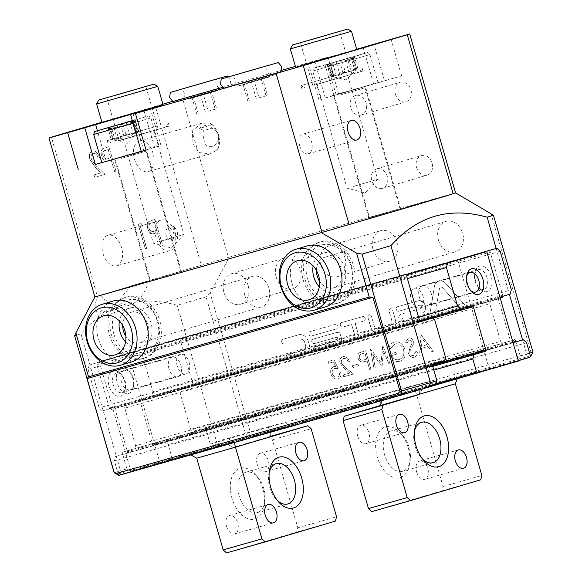 <?xml version="1.0" encoding="UTF-8"?>
<svg xmlns="http://www.w3.org/2000/svg" width="582" height="582" viewBox="0 0 582 582"><rect width="100%" height="100%" fill="white"/><g stroke="black" fill="none" stroke-linecap="round" stroke-linejoin="round"><path stroke-width="0.44" stroke-dasharray="2.91 2.18" d="M212.445 90.101L183.512 98.533L212.445 90.101M222.586 87.365L172.978 101.574M263.348 76.708L234.415 85.139L263.348 76.708M223.881 88.18L280.88 71.731M97.798 295.947L97.303 296.1A187.717 1.004 163.9 0 1 97.798 295.947C93.215 307.842 94.393 313.582 101.341 313.167C109.627 309.682 119.375 300.639 130.601 286.038L148.497 280.953A57.269 35.022 -105.9 0 1 129.102 305.281A57.269 35.022 -105.9 0 1 128.877 305.346A57.269 35.022 -105.9 0 1 99.82 295.372L148.497 280.953M320.449 83.371L351.95 74.19L320.449 83.371M341.714 77.071L317.103 84.252L341.714 77.071M353.063 186.531L377.674 179.358L353.063 186.531M295.641 67.265L356.781 49.616M290.353 48.917L351.484 31.275M126.723 138.421L158.231 129.24L126.723 138.421M147.988 132.129L123.377 139.302L147.988 132.129M159.337 241.581L183.948 234.408L159.337 241.581M101.915 122.315L163.055 104.665M96.627 103.974L157.758 86.325M361.204 115.047A10.178 8.053 73.5 0 1 350.633 107.466A10.178 8.053 73.5 0 1 355.493 95.499A10.178 8.053 73.5 0 1 355.558 95.477A10.178 8.053 73.5 0 1 366.129 103.058A10.178 8.053 73.5 0 1 361.277 115.025A10.178 8.053 73.5 0 1 361.204 115.047M395.411 94.204A10.178 8.053 -106.5 0 0 406.047 101.763A10.178 8.053 -106.5 0 0 410.907 89.803A10.178 8.053 -106.5 0 0 400.263 82.244A10.178 8.053 -106.5 0 0 395.411 94.204M382.381 188.408A10.178 8.053 73.5 0 1 371.811 180.827A10.178 8.053 73.5 0 1 376.67 168.867A10.178 8.053 73.5 0 1 376.736 168.845A10.178 8.053 73.5 0 1 387.306 176.426A10.178 8.053 73.5 0 1 382.447 188.386A10.178 8.053 73.5 0 1 382.381 188.408M416.581 167.572A10.178 8.053 -106.5 0 0 427.224 175.131A10.178 8.053 -106.5 0 0 432.084 163.164A10.178 8.053 -106.5 0 0 421.441 155.605A10.178 8.053 -106.5 0 0 416.581 167.572M299.657 145.704A10.178 6.227 74.1 0 0 308.409 153.728A10.178 6.227 74.1 0 0 308.453 153.721A10.178 6.227 74.1 0 0 311.596 142.168A10.178 6.227 74.1 0 0 302.844 134.144A10.178 6.227 74.1 0 0 302.807 134.158A10.178 6.227 74.1 0 0 299.657 145.704M141.266 151.451L157.831 146.358L101.777 162.538M102.919 253.294A15.91 9.727 74.1 0 0 116.596 265.836A15.91 9.727 74.1 0 0 121.58 247.772A15.91 9.727 74.1 0 0 107.903 235.23A15.91 9.727 74.1 0 0 102.919 253.294M174.855 232.633A15.91 9.727 -105.9 0 1 169.871 250.697A15.91 9.727 -105.9 0 1 156.194 238.154A15.91 9.727 -105.9 0 1 161.178 220.091A15.91 9.727 -105.9 0 1 174.855 232.633M217.573 149.632A15.91 9.727 74.1 0 0 218.476 134.915A15.91 9.727 74.1 0 0 209.891 123.006C217.901 130.273 220.462 139.149 217.573 149.632L210.037 153.961L199.08 152.542L192.009 142.655L192.758 130.426L201.416 123.333L209.891 123.006M134.435 159.017A15.91 9.727 74.1 0 0 148.112 171.559A15.91 9.727 74.1 0 0 153.095 153.495A15.91 9.727 74.1 0 0 139.418 140.953A15.91 9.727 74.1 0 0 134.435 159.017M203.947 139.047C204.5 151.895 220.789 147.261 218.476 134.915C217.312 131.423 214.984 129.226 211.484 128.316L203.627 130.55C202.682 132.711 202.791 135.541 203.947 139.047M332.002 96.11L378.082 82.68L332.002 96.11M101.799 162.611L141.244 151.378M173.618 233.047A6.366 3.892 -105.9 0 1 171.632 240.271A6.366 3.892 -105.9 0 1 166.161 235.259A6.366 3.892 -105.9 0 1 168.147 228.035A6.366 3.892 -105.9 0 1 173.618 233.047M311.385 336.01L311.305 336.032A2.321 1.841 73.5 0 1 308.897 334.315A2.321 1.841 73.5 0 1 310.002 331.58A2.321 1.841 73.5 0 1 310.017 331.573L335.472 324.341A2.321 1.841 73.5 0 1 337.887 326.065A2.321 1.841 73.5 0 1 336.774 328.794A2.321 1.841 73.5 0 1 336.76 328.801L336.84 328.779A2.321 1.841 -106.5 0 0 336.854 328.772A2.321 1.841 -106.5 0 0 337.96 326.044A2.321 1.841 -106.5 0 0 335.552 324.32L310.097 331.551A2.321 1.841 -106.5 0 0 310.075 331.558A2.321 1.841 -106.5 0 0 308.969 334.294A2.321 1.841 -106.5 0 0 311.385 336.01L336.84 328.779M419.92 305.172L398.634 311.217A2.321 1.841 73.5 0 1 396.226 309.5A2.321 1.841 73.5 0 1 397.331 306.758A2.321 1.841 73.5 0 1 397.346 306.758L418.56 300.727A6.387 5.056 73.5 0 1 425.187 305.485A6.387 5.056 73.5 0 1 422.146 312.992A6.387 5.056 73.5 0 1 422.103 313L422.176 312.978A6.387 5.056 -106.5 0 0 422.219 312.963A6.387 5.056 -106.5 0 0 425.267 305.463A6.387 5.056 -106.5 0 0 418.633 300.705L397.419 306.736A2.321 1.841 -106.5 0 0 397.404 306.736A2.321 1.841 -106.5 0 0 396.298 309.478A2.321 1.841 -106.5 0 0 398.706 311.195L419.92 305.172A1.739 1.375 73.5 0 1 421.732 306.467A1.739 1.375 73.5 0 1 420.902 308.511A1.739 1.375 73.5 0 1 420.888 308.518L401.442 314.04A6.387 5.056 -106.5 0 0 401.398 314.054A6.387 5.056 -106.5 0 0 398.357 321.584A6.387 5.056 -106.5 0 0 404.985 326.313L426.199 320.289A2.321 1.841 -106.5 0 0 426.213 320.282A2.321 1.841 -106.5 0 0 427.319 317.554A2.321 1.841 -106.5 0 0 424.911 315.822L403.697 321.853A1.739 1.375 73.5 0 1 401.893 320.566A1.739 1.375 73.5 0 1 402.722 318.507A1.739 1.375 73.5 0 1 402.729 318.507M419.848 305.194A1.739 1.375 73.5 0 1 421.652 306.488A1.739 1.375 73.5 0 1 420.822 308.533A1.739 1.375 73.5 0 1 420.815 308.54L401.442 314.04M403.697 321.853L424.838 315.844A2.321 1.841 73.5 0 1 427.246 317.576A2.321 1.841 73.5 0 1 426.14 320.304A2.321 1.841 73.5 0 1 426.126 320.311L404.912 326.335A6.387 5.056 73.5 0 1 398.284 321.606A6.387 5.056 73.5 0 1 401.325 314.076A6.387 5.056 73.5 0 1 401.369 314.062M434.907 316.222L434.827 316.244A3.157 2.503 73.5 0 1 433.212 318.296A3.157 2.503 73.5 0 1 430.665 317.365A3.157 2.503 73.5 0 1 429.807 314.287L434.332 286.846A8.825 6.984 73.5 0 1 438.85 281.113A8.825 6.984 73.5 0 1 445.848 283.572L464.334 304.473A3.157 2.503 73.5 0 1 465.127 305.943A3.157 2.503 73.5 0 1 463.621 309.653A3.157 2.503 73.5 0 1 461.111 308.773L442.706 287.85L461.191 308.751A3.157 2.503 -106.5 0 0 463.694 309.631A3.157 2.503 -106.5 0 0 465.2 305.921A3.157 2.503 -106.5 0 0 464.407 304.451L445.928 283.55A8.825 6.984 -106.5 0 0 438.923 281.091A8.825 6.984 -106.5 0 0 434.412 286.824L429.88 314.265A3.157 2.503 -106.5 0 0 430.738 317.343A3.157 2.503 -106.5 0 0 433.292 318.274A3.157 2.503 -106.5 0 0 434.907 316.222L439.432 288.781A2.51 1.986 73.5 0 1 440.712 287.152A2.51 1.986 73.5 0 1 442.706 287.85M244.716 295.125A15.91 12.586 -106.5 0 0 261.34 306.94A15.91 12.586 -106.5 0 0 268.928 288.243A15.91 12.586 -106.5 0 0 252.304 276.428A15.91 12.586 -106.5 0 0 244.716 295.125M122.671 325.505A15.91 12.586 73.5 0 1 131.045 312.338A15.91 12.586 73.5 0 1 147.668 324.152A15.91 12.586 73.5 0 1 140.073 342.849A15.91 12.586 73.5 0 1 125.887 336.36M438.442 240.075A15.91 12.586 -106.5 0 0 455.066 251.882A15.91 12.586 -106.5 0 0 462.654 233.193A15.91 12.586 -106.5 0 0 446.03 221.378A15.91 12.586 -106.5 0 0 438.442 240.075M316.397 270.455A15.91 12.586 73.5 0 1 324.771 257.288A15.91 12.586 73.5 0 1 341.394 269.102A15.91 12.586 73.5 0 1 333.799 287.799A15.91 12.586 73.5 0 1 319.613 281.31M373.011 249.409A15.91 12.586 -106.5 0 0 389.634 261.216A15.91 12.586 -106.5 0 0 397.222 242.527A15.91 12.586 -106.5 0 0 380.599 230.712A15.91 12.586 -106.5 0 0 373.011 249.409M344.988 257.993A15.91 12.586 73.5 0 1 337.4 276.69A15.91 12.586 73.5 0 1 320.769 264.875A15.91 12.586 73.5 0 1 328.364 246.179A15.91 12.586 73.5 0 1 344.988 257.993M276.144 276.93A15.91 12.586 -106.5 0 0 292.768 288.745A15.91 12.586 -106.5 0 0 300.363 270.048A15.91 12.586 -106.5 0 0 283.74 258.241A15.91 12.586 -106.5 0 0 276.144 276.93M248.128 285.522A15.91 12.586 73.5 0 1 240.533 304.211A15.91 12.586 73.5 0 1 223.91 292.397A15.91 12.586 73.5 0 1 231.498 273.707A15.91 12.586 73.5 0 1 248.128 285.522M355.224 323.556L359.014 336.963A2.321 1.841 73.5 0 1 357.901 339.692A2.321 1.841 73.5 0 1 355.478 337.967L351.608 324.581L342.776 327.091A2.321 1.841 73.5 0 1 340.361 325.374A2.321 1.841 73.5 0 1 341.467 322.632A2.321 1.841 73.5 0 1 341.481 322.632L362.695 316.601A2.321 1.841 73.5 0 1 365.11 318.332A2.321 1.841 73.5 0 1 364.005 321.06A2.321 1.841 73.5 0 1 363.983 321.068L364.063 321.046A2.321 1.841 -106.5 0 0 364.077 321.038A2.321 1.841 -106.5 0 0 365.183 318.31A2.321 1.841 -106.5 0 0 362.775 316.579L341.561 322.61A2.321 1.841 -106.5 0 0 341.547 322.61A2.321 1.841 -106.5 0 0 340.441 325.353A2.321 1.841 -106.5 0 0 342.849 327.069L351.688 324.56L355.551 337.946A2.321 1.841 -106.5 0 0 357.981 339.67A2.321 1.841 -106.5 0 0 359.087 336.942L355.224 323.556L364.005 321.06M113.468 300.952A31.814 25.172 -106.5 0 0 98.285 338.346A31.814 25.172 -106.5 0 0 131.532 361.968M307.194 245.902A31.814 25.172 -106.5 0 0 292.011 283.288A31.814 25.172 -106.5 0 0 325.258 306.918M177.35 231.985L177.786 238.525L175.197 232.691L174.273 226.296L177.35 231.985M125.588 341.889A20.363 16.114 -106.5 0 0 141.339 347.119A20.363 16.114 -106.5 0 0 151.058 323.192A20.363 16.114 -106.5 0 0 129.779 308.067A20.363 16.114 -106.5 0 0 119.412 321.031M319.314 286.839A20.363 16.114 -106.5 0 0 335.065 292.069A20.363 16.114 -106.5 0 0 344.784 268.135A20.363 16.114 -106.5 0 0 323.505 253.017A20.363 16.114 -106.5 0 0 313.138 265.981M328.401 65.126L327.077 64.318L330.576 64.529C334.286 65.206 336.258 64.646 336.491 62.849L337.349 61.605L338.702 61.015L342.151 61.219C344.108 62.383 346.414 61.714 349.062 59.211L352.27 57.072L352.961 57.174L356.169 68.298L355.478 68.196L355.755 69.309L352.547 58.178L351.746 59.706L355.318 56.141L347.781 60.834L342.587 59.728L339.779 61.757C338.753 63.816 336.447 64.486 332.875 63.765L329.019 63.678L328.495 64.151L331.704 75.274L332.235 74.802L336.083 74.896C339.648 75.616 341.947 74.947 342.994 72.888C344.835 70.764 346.727 70.226 348.654 71.259L350.99 71.957L357.668 67.599L356.744 68.974C354.794 71.295 354.467 71.404 355.755 69.309L355.333 70.589L346.297 79.974L333.551 76.817L334.097 76.824L332.598 75.929L329.39 64.798L330.882 65.701L325.971 64.609L352.27 57.072L352.547 58.178C351.252 60.281 351.586 60.172 353.536 57.851L354.212 56.425L342.587 59.728L329.019 63.678L329.39 64.798C331.609 65.919 331.282 66.028 328.401 65.126L331.609 76.257C329.747 75.718 329.63 75.42 331.267 75.376L333.784 75.66L330.576 64.529M331.267 75.376L330.096 75.609L327.077 64.318M336.491 62.849L339.706 73.979L340.565 72.728L345.366 72.35L342.151 61.219M109.962 127.087L110.333 128.207C112.552 129.335 112.224 129.444 109.343 128.542L108.019 127.734L111.518 127.945C115.229 128.615 117.2 128.055 117.433 126.258L118.291 125.014L119.645 124.432L123.093 124.628C125.05 125.792 127.356 125.123 130.004 122.62L133.213 120.481L133.904 120.583L137.112 131.707L136.421 131.605L136.697 132.718L133.489 121.587L132.689 123.115L136.261 119.55L128.724 124.242L123.53 123.137L120.721 125.166C119.696 127.225 117.389 127.895 113.817 127.182L109.962 127.087L109.438 127.56L112.646 138.691L113.177 138.21L113.541 139.338L110.333 128.207L111.824 129.109L106.913 128.018M109.343 128.542L112.552 139.665C110.689 139.127 110.573 138.836 112.21 138.785L111.038 139.018L108.019 127.734M113.817 127.182L117.026 138.305C120.59 139.033 122.889 138.356 123.937 136.297C125.777 134.18 127.669 133.634 129.597 134.668L131.932 135.373L138.611 131.008L137.687 132.39C135.737 134.711 135.41 134.82 136.697 132.718L136.275 133.998L127.24 143.383L114.494 140.226L113.541 139.338C115.76 140.458 115.432 140.568 112.552 139.665M117.433 126.258L120.649 137.388L121.507 136.137L126.309 135.759L123.093 124.628M130.004 122.62L133.213 133.751L136.421 131.605M133.213 133.751C130.586 136.246 128.28 136.916 126.309 135.759M120.649 137.388C120.43 139.178 118.459 139.738 114.727 139.069L111.518 127.945M112.21 138.785L114.727 139.069M383.633 351.15L388.834 363.983L390.151 363.605L382.934 345.81L381.094 362.615L370.581 349.324L373.942 368.21L375.252 367.839L372.836 354.249L381.887 365.954L383.553 351.172L388.834 363.983M405.007 349.455C402.831 343.598 399.296 341.132 394.414 342.041C391.868 342.827 390.042 344.646 388.922 347.498L390.427 348.516L395.003 343.911C398.946 343.176 401.842 345.119 403.682 349.753C404.563 354.867 403.02 358.134 399.063 359.545C395.949 360.36 393.483 359.029 391.65 355.544L396.495 354.169L395.949 352.292L389.802 354.038C391.701 359.843 395.003 362.295 399.718 361.393C402.257 360.731 404.024 358.978 405.014 356.14L404.934 349.476C402.759 343.62 399.223 341.154 394.341 342.063L394.414 342.041M408.6 353.5C409.779 356.497 411.641 357.755 414.18 357.29C416.181 356.482 417.272 354.729 417.44 352.023L415.948 351.441L413.635 355.406C411.969 355.798 410.717 355.035 409.895 353.107L409.895 351.157L413.329 344.318L413.336 341.292C412.34 338.68 410.732 337.589 408.52 338.033L405.545 342.238L407.051 343.031L409.211 339.873L412.012 341.59L411.736 344.231L410.31 346.61L408.52 353.521C409.706 356.519 411.569 357.777 414.108 357.312L414.18 357.29M433.364 351.324L421.179 334.941L419.578 355.246L420.997 354.838L421.448 348.349L428.032 346.479L431.939 351.732L433.364 351.324L421.179 334.941M338.026 332.315L335.938 332.664A2.321 1.841 -106.5 0 0 335.785 332.7L313.058 339.161A2.321 1.841 -106.5 0 0 313.036 339.161A2.321 1.841 -106.5 0 0 311.93 341.903A2.321 1.841 -106.5 0 0 314.345 343.62L337.32 337.094L337.836 338.877A1.622 1.288 73.5 0 1 337.051 340.79L314.6 347.17A2.321 1.841 -106.5 0 0 314.586 347.178A2.321 1.841 -106.5 0 0 313.48 349.913A2.321 1.841 -106.5 0 0 315.888 351.63L338.338 345.257A6.271 4.962 -106.5 0 0 338.382 345.242A6.271 4.962 -106.5 0 0 341.372 337.873L340.281 334.075A2.321 1.841 -106.5 0 0 338.026 332.315L337.953 332.337A2.321 1.841 73.5 0 1 340.208 334.104L341.299 337.895A6.271 4.962 73.5 0 1 338.309 345.264A6.271 4.962 73.5 0 1 338.266 345.279L315.815 351.659A2.321 1.841 73.5 0 1 313.407 349.935A2.321 1.841 73.5 0 1 314.513 347.199A2.321 1.841 73.5 0 1 314.527 347.192L336.978 340.812A1.622 1.288 73.5 0 1 336.978 340.812L336.985 340.812A1.622 1.288 73.5 0 0 337.764 338.899L337.247 337.116L314.265 343.642A2.321 1.841 73.5 0 1 311.857 341.925A2.321 1.841 73.5 0 1 312.963 339.182A2.321 1.841 73.5 0 1 312.978 339.182L335.705 332.722A2.321 1.841 73.5 0 1 335.865 332.686L337.953 332.337M380.235 333.348L390.842 330.336A9.29 7.348 -106.5 0 0 390.908 330.314A9.29 7.348 -106.5 0 0 395.338 319.402L392.763 310.475A2.321 1.841 -106.5 0 0 390.333 308.751A2.321 1.841 -106.5 0 0 389.227 311.479L391.802 320.406A4.649 3.674 73.5 0 1 389.584 325.862A4.649 3.674 73.5 0 1 389.554 325.869L378.947 328.888A4.649 3.674 73.5 0 1 374.124 325.425L371.549 316.499A2.321 1.841 -106.5 0 0 369.119 314.775A2.321 1.841 -106.5 0 0 368.013 317.503L370.589 326.429A9.29 7.348 -106.5 0 0 380.235 333.348L390.842 330.336M533.003 352.132L250.384 432.426L210.182 293.132L229.199 257.2L455.582 192.868L228.45 257.411A187.717 1.004 163.9 0 1 229.199 257.2M300.065 339.226A4.649 3.674 73.5 0 1 304.888 342.689L305.535 344.915A4.649 3.674 73.5 0 1 303.317 350.379A4.649 3.674 73.5 0 1 303.287 350.386L287.377 354.904A2.321 1.841 -106.5 0 0 287.363 354.911A2.321 1.841 -106.5 0 0 286.257 357.654A2.321 1.841 -106.5 0 0 288.665 359.37L304.575 354.845A9.29 7.348 -106.5 0 0 304.641 354.831A9.29 7.348 -106.5 0 0 309.071 343.911L308.424 341.685A9.29 7.348 -106.5 0 0 298.777 334.766L282.867 339.284A2.321 1.841 -106.5 0 0 282.852 339.291A2.321 1.841 -106.5 0 0 281.746 342.027A2.321 1.841 -106.5 0 0 284.162 343.751L284.081 343.773A2.321 1.841 73.5 0 1 281.673 342.049A2.321 1.841 73.5 0 1 282.779 339.313A2.321 1.841 73.5 0 1 282.794 339.306L282.867 339.284M369.657 369.432L370.96 369.061L365.671 350.72L359.589 352.743C357.988 353.965 357.508 355.777 358.148 358.177C358.912 360.614 360.323 361.895 362.39 362.011L367.213 360.964L369.585 369.454L370.96 369.061M370.887 369.083L365.591 350.742L359.589 352.743M352.99 367.548L358.577 365.962L358.039 364.085L352.452 365.671L352.918 367.569L358.577 365.962M341.445 363.153C341.001 360.767 341.692 359.225 343.526 358.541C345.628 358.17 347.156 359.261 348.109 361.815L349.418 361.444C348.101 357.785 345.934 356.199 342.914 356.679C340.303 357.69 339.364 359.923 340.099 363.372L344.937 369.119L349.986 372.982L343.22 374.903L343.766 376.787L353.638 373.979L345.81 367.991L341.372 363.175C340.928 360.789 341.619 359.247 343.445 358.563L343.526 358.541M338.142 368.464L334.003 359.72L328.044 361.407L328.583 363.292L333.53 361.888L335.705 366.485L333.886 366.616C331.1 367.766 330.154 370.196 331.049 373.92C332.431 377.856 334.737 379.529 337.982 378.94C340.434 377.965 341.416 375.827 340.921 372.509L339.612 372.88C339.808 375.084 339.051 376.489 337.364 377.078C335.028 377.471 333.348 376.263 332.329 373.477C331.776 370.792 332.555 369.112 334.665 368.435L338.142 368.464L334.003 359.72M130.601 286.038A187.717 1.004 163.9 0 1 201.314 265.305L99.82 295.372M162.916 104.171A187.717 1.004 163.9 0 0 155.43 106.346L201.314 265.305A187.717 1.004 163.9 0 1 228.45 257.411L182.573 98.46L281.543 70.335M210.182 293.132L206.064 296.864A219.53 1.171 -16.1 0 0 177.183 305.281C139.273 294.659 107.204 304.16 80.963 333.777A219.53 1.171 -16.1 0 0 74.663 335.778L74.62 335.749M94.881 296.973A187.717 1.004 163.9 0 1 97.303 296.1L51.427 137.148M356.679 49.266L308.307 63.082L328.022 57.16L323.257 58.476L333.85 95.164L401.653 75.893L384.506 80.854L373.913 44.174M295.394 66.399L323.257 58.476M172.57 101.363A187.717 1.004 163.9 0 1 182.573 98.46M155.43 106.346L101.886 122.205M262.22 77.093L242.541 82.819L262.22 77.093L267.509 95.433L259.085 97.827L253.788 79.487M117.026 138.305L113.177 138.21M349.062 59.211L352.27 70.335L355.478 68.196M352.27 70.335C349.644 72.837 347.338 73.507 345.366 72.35M339.706 73.979C339.488 75.769 337.516 76.329 333.784 75.66M331.609 76.257C334.49 77.159 334.817 77.05 332.598 75.929L332.235 74.802M132.39 120.721L133.213 120.481L133.489 121.587C132.194 123.69 132.529 123.58 134.478 121.26L135.155 119.834L132.361 120.612M138.618 131.008L135.155 119.834M357.675 67.599L354.212 56.425M133.213 120.481L136.261 119.55M352.27 57.072L355.318 56.141M329.019 63.678L325.971 64.609M149.057 228.18C148.57 224.928 149.443 223.197 151.662 223.001L154.39 222.193L156.747 230.348L154.143 231.17C152.113 232.247 150.418 231.25 149.057 228.18L149.152 228.151C148.672 224.899 149.538 223.175 151.757 222.979L154.39 222.193M102.861 155.59C102.374 152.339 103.24 150.607 105.466 150.411L108.194 149.603L110.544 157.758L107.946 158.588C105.917 159.657 104.222 158.66 102.861 155.59L102.956 155.569C102.468 152.309 103.341 150.585 105.56 150.389L108.194 149.603M457.721 259.87L489.309 369.308L435.241 384.673L426.039 382.309L375.026 396.488L365.889 399.405L359.334 406.243L130.914 471.151L99.326 361.72L448.031 262.627L128.389 353.463L159.97 462.894L119.303 474.941L435.045 385.211L124.89 473.435A215.718 1.149 -16.1 0 0 118.895 475.341L114.196 472.722L74.663 335.778M288.665 359.37L288.592 359.392A2.321 1.841 73.5 0 1 286.184 357.675A2.321 1.841 73.5 0 1 287.29 354.933A2.321 1.841 73.5 0 1 287.304 354.925L287.29 354.933M305.535 344.915L305.463 344.937A4.649 3.674 73.5 0 1 303.244 350.4A4.649 3.674 73.5 0 1 303.215 350.408L287.304 354.925M305.463 344.937L304.815 342.711A4.649 3.674 -106.5 0 0 299.992 339.248M298.777 334.766L282.852 339.291M298.704 334.788A9.29 7.348 73.5 0 1 308.351 341.707L308.424 341.685M309.071 343.911L308.351 341.707M308.998 343.933A9.29 7.348 73.5 0 1 304.561 354.853A9.29 7.348 73.5 0 1 304.502 354.867L304.641 354.831M288.592 359.392L304.502 354.867M355.144 323.577L363.983 321.068M530.384 356.861L248.005 437.104A215.718 1.149 -16.1 0 0 220.236 445.201L524.389 358.767A215.718 1.149 -16.1 0 0 530.057 356.97M434.827 316.244L439.359 288.803A2.51 1.986 73.5 0 1 440.639 287.173A2.51 1.986 73.5 0 1 442.633 287.872M403.624 321.875A1.739 1.375 73.5 0 1 401.813 320.587A1.739 1.375 73.5 0 1 402.642 318.529A1.739 1.375 73.5 0 1 402.657 318.529M391.802 320.406L391.73 320.427A4.649 3.674 73.5 0 1 389.511 325.884A4.649 3.674 73.5 0 1 389.482 325.891L389.554 325.869M391.73 320.427L389.154 311.501A2.321 1.841 73.5 0 1 390.26 308.773A2.321 1.841 73.5 0 1 392.683 310.497L392.763 310.475M395.338 319.402L392.683 310.497M395.265 319.423A9.29 7.348 73.5 0 1 390.828 330.336A9.29 7.348 73.5 0 1 390.769 330.358M380.162 333.37A9.29 7.348 73.5 0 1 370.516 326.451L367.94 317.525A2.321 1.841 73.5 0 1 369.046 314.797A2.321 1.841 73.5 0 1 371.476 316.521L371.549 316.499M378.947 328.888L378.875 328.91A4.649 3.674 73.5 0 1 374.051 325.447L371.476 316.521M378.875 328.91L389.482 325.891M311.305 336.032L336.854 328.772M154.485 222.164L156.747 230.348M156.842 230.319L154.245 231.149C152.215 232.218 150.512 231.221 149.152 228.151M108.288 149.581L110.544 157.758M110.638 157.729L108.041 158.559C106.011 159.628 104.316 158.631 102.956 155.569M522.571 339.939L526.666 354.147A219.53 1.171 -16.1 0 0 529.62 353.223M518.395 360.542L520.235 356.053L526.666 354.147L524.389 358.767M80.963 333.777L120.489 470.722A219.53 1.171 -16.1 0 0 114.196 472.722M445.594 357.581L135.628 445.667L134.842 448.555L123.275 451.974A1.906 1.164 74.1 0 0 122.686 454.142L126.92 468.816L120.489 470.722L124.89 473.435M126.92 468.816L130.885 471.66M134.842 448.555L444.808 360.469M135.628 445.667L124.795 408.127L434.754 320.042M420.539 321.46L122.598 406.127L124.795 408.127M500.171 298.02L490.539 300.872L489.753 303.76L179.794 391.839L180.58 388.951L192.147 385.531A1.906 1.164 74.1 0 0 192.737 383.363L180.282 340.201A1.906 1.164 74.1 0 0 178.638 338.695L97.514 362.717A1.906 1.164 74.1 0 0 96.925 364.885L109.38 408.047A1.906 1.164 74.1 0 0 111.024 409.553L122.598 406.127M111.024 409.553A1.906 1.164 74.1 0 0 111.031 409.546L420.975 321.468L111.024 409.553M488.749 250.587A1.906 1.164 -105.9 0 1 490.24 252.115L502.695 295.278A1.906 1.164 -105.9 0 1 502.812 296.289M178.638 338.695A1.906 1.164 74.1 0 0 178.63 338.695L488.589 250.616L178.638 338.695M180.58 388.951L490.539 300.872M179.794 391.839L190.627 429.378L500.593 341.299L489.753 303.76M500.593 341.299L502.79 343.3L192.824 431.378L190.627 429.378M502.79 343.3L512.422 340.448M214.241 446.976L210.277 444.131L206.043 429.458A1.906 1.164 74.1 0 0 204.398 427.952L192.824 431.378M514.364 339.873L204.398 427.952A1.906 1.164 74.1 0 0 204.391 427.959L514.357 339.873M520.235 356.053L516.118 341.772M210.277 444.131L216.708 442.225L177.183 305.281M220.236 445.201L216.708 442.225A219.53 1.171 -16.1 0 1 245.589 433.808L206.064 296.864M249.205 436.762L250.384 432.426L245.589 433.808L248.005 437.104M162.16 243.72L155.103 219.261L148.883 221.502C147.304 222.993 146.948 225.343 147.813 228.544C148.81 231.796 150.403 233.571 152.579 233.869L157.562 232.829L160.821 244.113L162.16 243.72L155.008 219.29L148.788 221.531C147.21 223.022 146.846 225.372 147.712 228.566C148.716 231.825 150.302 233.6 152.484 233.891L157.467 232.851L160.727 244.142L162.065 243.742M155.983 233.295L156.5 233.142L155.983 233.295M211.484 128.316L210.815 125.217L199.546 128.418L203.627 130.55M210.815 125.217C205.417 124.985 201.663 126.054 199.546 128.418M115.964 171.13L108.907 146.671L102.687 148.912C101.108 150.403 100.744 152.753 101.61 155.954C102.614 159.206 104.2 160.981 106.382 161.279L111.366 160.239L114.625 171.523L115.964 171.13L108.805 146.7L102.585 148.941C101.006 150.432 100.65 152.782 101.515 155.976C102.519 159.235 104.105 161.01 106.288 161.301L111.271 160.268L114.523 171.552L115.869 171.152M109.787 160.705L110.296 160.552L109.787 160.705M93.171 153.372C95.346 153.03 97.041 154.572 98.256 157.991L99.595 157.598C97.914 152.702 95.506 150.469 92.378 150.883C89.715 152.033 88.915 154.907 89.963 159.49L95.521 167.369L101.137 172.796L94.189 174.855L94.917 177.357L105.058 174.36L96.35 165.95L91.359 159.293C90.705 156.121 91.301 154.15 93.171 153.372L93.069 153.401C95.252 153.059 96.947 154.601 98.162 158.02L99.5 157.627C97.82 152.731 95.412 150.498 92.276 150.913C89.621 152.062 88.82 154.928 89.868 159.519L95.419 167.398L101.042 172.825L94.095 174.876L94.815 177.386L104.956 174.382L96.248 165.979L91.265 159.315C90.603 156.151 91.207 154.179 93.069 153.401M142.626 225.678L141.026 223.43L138.269 224.252L145.325 248.703L146.664 248.303L140.327 226.362L142.626 225.678L140.931 223.459L138.167 224.274L145.224 248.732L146.569 248.332L140.233 226.391L142.525 225.707M496.17 248.478L509.41 294.339M333.85 95.164L324.632 98.213L384.506 80.854M211.31 90.486L191.638 96.212L211.31 90.486L216.606 108.827L208.181 111.22L202.885 92.88M208.181 111.22L216.606 108.827M215.202 109.3L209.906 90.952M205.359 112.159L200.07 93.818M196.934 114.552L191.638 96.212M198.346 114.087L193.049 95.746M259.085 97.827L267.509 95.433M266.105 95.899L260.809 77.559M256.262 98.765L250.973 80.425M247.837 101.159L242.541 82.819M249.249 100.693L243.953 82.353M420.917 335.021L419.578 355.246M419.506 355.267L420.997 354.838M420.924 354.86L421.448 348.349M421.375 348.371L428.032 346.479M427.959 346.501L431.939 351.732M431.866 351.754L433.292 351.346M426.708 344.82L421.521 346.297L422.059 338.564L426.788 344.799L421.594 346.275L422.132 338.542L426.788 344.799M414.108 357.312C416.108 356.504 417.199 354.751 417.367 352.045L417.44 352.023M417.367 352.045L415.948 351.441M415.868 351.463L413.635 355.406M413.562 355.427C411.889 355.828 410.645 355.056 409.815 353.128L409.895 353.107M409.815 353.128L409.895 351.157M409.823 351.179L413.329 344.318M413.256 344.34L413.336 341.292M413.264 341.314C412.26 338.702 410.659 337.611 408.448 338.055L408.52 338.033M408.448 338.055L405.545 342.238M405.472 342.26L407.051 343.031M406.978 343.053L409.211 339.873M409.139 339.895L412.012 341.59M411.94 341.612L411.736 344.231M411.663 344.253L410.31 346.61M410.237 346.632L408.52 353.521M394.341 342.063C391.795 342.849 389.969 344.668 388.849 347.519L388.922 347.498M388.849 347.519L390.427 348.516M390.355 348.538L395.003 343.911M394.923 343.933C398.866 343.198 401.762 345.141 403.61 349.775L403.682 349.753M403.61 349.775C404.49 354.889 402.948 358.156 398.99 359.567L399.063 359.545M398.99 359.567C395.876 360.382 393.41 359.05 391.577 355.566L391.65 355.544M391.577 355.566L396.495 354.169M396.422 354.191L395.949 352.292M395.876 352.314L389.802 354.038M389.729 354.06C391.621 359.865 394.931 362.317 399.645 361.415L399.718 361.393M399.645 361.415C402.184 360.753 403.952 358.999 404.934 356.162L405.014 356.14M404.934 356.162L404.934 349.476M388.761 364.005L390.151 363.605M390.071 363.626L382.934 345.81M382.68 345.883L381.094 362.615M381.021 362.637L370.77 349.265M370.501 349.346L373.942 368.21M373.87 368.231L375.252 367.839M375.179 367.86L372.836 354.249M372.756 354.271L381.887 365.954M381.814 365.976L382.185 365.867M382.105 365.889L383.553 351.172M359.516 352.765C357.915 353.987 357.435 355.798 358.076 358.199L358.148 358.177M358.076 358.199C358.832 360.636 360.251 361.917 362.317 362.033L362.39 362.011M362.317 362.033L367.213 360.964M367.14 360.986L369.585 369.454M359.378 357.835C359.109 355.369 360.04 354.009 362.179 353.747L364.834 352.99L366.595 359.109L364.063 359.865C362.062 360.789 360.498 360.113 359.378 357.835L359.45 357.814C359.181 355.347 360.12 353.987 362.251 353.725L364.907 352.968L366.675 359.079L364.143 359.843C362.135 360.767 360.571 360.091 359.45 357.814M358.505 365.983L358.039 364.085M357.959 364.106L352.452 365.671M352.372 365.692L352.918 367.569M343.445 358.563C345.555 358.192 347.083 359.283 348.036 361.837L348.109 361.815M348.036 361.837L349.418 361.444M349.338 361.466C348.029 357.806 345.861 356.22 342.834 356.701L342.914 356.679M342.834 356.701C340.23 357.712 339.291 359.945 340.019 363.401L340.099 363.372M340.019 363.401L344.864 369.141L349.986 372.982M349.913 373.004L343.22 374.903M343.147 374.924L343.766 376.787M343.693 376.809L353.638 373.979M353.565 374L345.81 367.991M345.737 368.013L341.372 363.175M333.93 359.741L328.044 361.407M327.964 361.429L328.583 363.292M328.51 363.313L333.53 361.888M333.45 361.909L335.705 366.485M335.625 366.507L333.886 366.616M333.813 366.638C331.027 367.788 330.074 370.217 330.969 373.942L331.049 373.92M330.969 373.942C332.358 377.878 334.665 379.551 337.902 378.962L337.982 378.94M337.902 378.962C340.361 377.987 341.343 375.848 340.841 372.531L340.921 372.509M340.841 372.531L339.612 372.88M339.539 372.902C339.728 375.106 338.979 376.51 337.284 377.1L337.364 377.078M337.284 377.1C334.956 377.492 333.275 376.285 332.257 373.498L332.329 373.477M332.257 373.498C331.704 370.814 332.482 369.134 334.592 368.457L334.665 368.435M334.592 368.457L338.062 368.486M350.16 71.259L300.938 85.605L350.16 71.259M313.734 85.365L362.957 71.011L313.734 85.365M315.597 84.812L359.902 71.899L315.597 84.812M156.434 126.309L107.212 140.655L156.434 126.309M120.008 140.415L169.231 126.068L120.008 140.415M116.873 141.084L166.176 126.949L116.873 141.084M339.815 93.978L365.409 86.514L339.815 93.978M394.458 210.342L368.864 217.799L394.458 210.342M394.087 210.451L369.475 217.624L394.087 210.451M120.758 157.387L146.351 149.93L120.758 157.387M175.4 273.751L149.807 281.215L175.4 273.751M175.029 273.86L150.418 281.033L175.029 273.86M157.911 321.264A31.814 25.172 73.5 0 1 142.728 358.65A31.814 25.172 73.5 0 1 109.474 335.028A31.814 25.172 73.5 0 1 124.657 297.642A31.814 25.172 73.5 0 1 157.911 321.264M111.344 334.475A31.814 25.172 -106.5 0 0 144.591 358.097A31.814 25.172 -106.5 0 0 159.774 320.711A31.814 25.172 -106.5 0 0 126.527 297.089A31.814 25.172 -106.5 0 0 111.344 334.475M113.766 333.784A28.634 22.654 73.5 0 1 127.618 300.079A28.634 22.654 73.5 0 1 157.351 321.402A28.634 22.654 73.5 0 1 143.499 355.107A28.634 22.654 73.5 0 1 113.766 333.784M351.637 266.214A31.814 25.172 73.5 0 1 336.454 303.6A31.814 25.172 73.5 0 1 303.2 279.978A31.814 25.172 73.5 0 1 318.383 242.585A31.814 25.172 73.5 0 1 351.637 266.214M305.07 279.425A31.814 25.172 -106.5 0 0 338.317 303.047A31.814 25.172 -106.5 0 0 353.5 265.661A31.814 25.172 -106.5 0 0 320.253 242.032A31.814 25.172 -106.5 0 0 305.07 279.425M307.492 278.734A28.634 22.654 73.5 0 1 321.344 245.029A28.634 22.654 73.5 0 1 351.077 266.345A28.634 22.654 73.5 0 1 337.225 300.05A28.634 22.654 73.5 0 1 307.492 278.734M218.046 90.494L188.51 99.1L218.046 90.494M195.479 96.51L225.016 87.904L195.479 96.51M218.243 89.774L187.724 98.671L218.243 89.774M268.949 77.1L239.413 85.707L268.949 77.1M246.382 83.117L275.919 74.511L246.382 83.117M246.011 83.226L276.53 74.336L246.011 83.226M414.573 430.644A20.996 12.84 74.1 0 0 414.166 432.375A20.996 12.84 74.1 0 0 415.046 446.125A20.996 12.84 74.1 0 0 421.455 458.012A20.996 12.84 74.1 0 0 422.707 459.271M408.229 447.733A26.416 16.158 74.1 0 0 400.161 432.775A26.416 16.158 74.1 0 0 380.657 429.923A26.416 16.158 74.1 0 0 377.245 456.906A26.416 16.158 74.1 0 0 394.356 477.742A26.416 16.158 74.1 0 0 409.328 465.033A26.416 16.158 74.1 0 0 408.229 447.733M384.549 454.789A20.996 12.84 -105.9 0 1 391.119 430.942A20.996 12.84 -105.9 0 1 402.766 435.612A20.996 12.84 -105.9 0 1 409.175 447.5A20.996 12.84 -105.9 0 1 410.048 461.25A20.996 12.84 -105.9 0 1 402.599 471.34A20.996 12.84 -105.9 0 1 384.549 454.789M132.827 378.344A13.277 8.119 74.1 0 0 128.775 370.829A13.277 8.119 74.1 0 0 118.968 369.395A13.277 8.119 74.1 0 0 117.258 382.956A13.277 8.119 74.1 0 0 125.858 393.432A13.277 8.119 74.1 0 0 133.38 387.037A13.277 8.119 74.1 0 0 132.827 378.344M121.427 381.748A10.178 6.227 -105.9 0 1 124.613 370.188A10.178 6.227 -105.9 0 1 130.259 372.451A10.178 6.227 -105.9 0 1 133.365 378.213A10.178 6.227 -105.9 0 1 133.795 384.877A10.178 6.227 -105.9 0 1 130.179 389.773A10.178 6.227 -105.9 0 1 121.427 381.748M475.647 281.106A13.277 8.119 -105.9 0 1 475.094 272.412A13.277 8.119 -105.9 0 1 482.623 266.025A13.277 8.119 -105.9 0 1 491.223 276.501A13.277 8.119 -105.9 0 1 489.506 290.062A13.277 8.119 -105.9 0 1 479.699 288.621A13.277 8.119 -105.9 0 1 475.647 281.106M487.047 277.709A10.178 6.227 74.1 0 0 478.295 269.677A10.178 6.227 74.1 0 0 474.679 274.573A10.178 6.227 74.1 0 0 475.108 281.244A10.178 6.227 74.1 0 0 478.215 287.006A10.178 6.227 74.1 0 0 483.86 289.269A10.178 6.227 74.1 0 0 487.047 277.709M177.19 365.903A10.178 6.227 -105.9 0 1 180.376 354.336A10.178 6.227 -105.9 0 1 189.128 362.368A10.178 6.227 -105.9 0 1 185.942 373.928A10.178 6.227 -105.9 0 1 177.19 365.903M431.284 293.554A10.178 6.227 74.1 0 0 422.532 285.522A10.178 6.227 74.1 0 0 419.346 297.089A10.178 6.227 74.1 0 0 428.097 305.113A10.178 6.227 74.1 0 0 431.284 293.554M418.072 394.843L423.39 388.005L435.241 384.673M371.782 511.614L441.927 490.837L443.106 486.508L416.639 394.807L379.326 405.85C381.77 403.37 380.963 401.82 376.903 401.216L414.333 390.129C414.959 390.311 415.73 391.868 416.639 394.807L455.386 383.793M416.588 471.798A9.545 5.835 -105.9 0 1 419.571 460.959A9.545 5.835 -105.9 0 1 427.777 468.481A9.545 5.835 -105.9 0 1 424.795 479.321A9.545 5.835 -105.9 0 1 416.588 471.798M357.697 436.151A9.545 5.835 -105.9 0 1 360.68 425.311A9.545 5.835 -105.9 0 1 368.886 432.833A9.545 5.835 -105.9 0 1 365.903 443.673A9.545 5.835 -105.9 0 1 357.697 436.151M359.334 406.243L376.903 401.216M529.976 357.261L171.581 459.111L130.914 471.151M489.309 369.308L518.271 360.731M513.084 342.754L511.898 343.104A1.273 0.778 -105.9 0 1 511.898 343.111A1.273 0.778 -105.9 0 1 510.8 342.107L498.345 298.944A1.273 0.778 -105.9 0 1 498.738 297.497L499.923 297.147M99.326 361.72L138.501 350.117L487.214 251.024M171.581 459.111L171.974 457.663L168.198 444.583L164.902 441.578L153.51 444.954A1.273 0.778 74.1 0 0 153.51 444.954L511.898 343.104M498.738 297.497L140.342 399.347L151.742 395.971L152.921 391.635L141.804 353.121L138.501 350.117M140.342 399.347A1.273 0.778 74.1 0 0 139.949 400.787L152.411 443.95A1.273 0.778 74.1 0 0 153.502 444.954L511.898 343.111M414.333 390.129L460.769 376.932L457.168 378.926M530.369 355.82L171.974 457.663M500.193 251.279L141.804 353.121M152.921 391.635L511.309 289.792M443.106 486.508L481.852 475.494M526.594 342.74L168.198 444.583M151.742 395.971L510.13 294.121M441.927 490.837L480.674 479.83M513.055 342.645L164.902 441.578M262.933 489.018A26.416 16.158 74.1 0 0 254.872 474.068A26.416 16.158 74.1 0 0 235.368 471.209A26.416 16.158 74.1 0 0 231.949 498.192A26.416 16.158 74.1 0 0 249.06 519.035A26.416 16.158 74.1 0 0 264.032 506.318A26.416 16.158 74.1 0 0 262.933 489.018M239.253 496.082A20.996 12.84 -105.9 0 1 245.83 472.235A20.996 12.84 -105.9 0 1 257.47 476.905A20.996 12.84 -105.9 0 1 263.879 488.785A20.996 12.84 -105.9 0 1 264.752 502.535A20.996 12.84 -105.9 0 1 257.309 512.633A20.996 12.84 -105.9 0 1 239.253 496.082M269.277 471.929A20.996 12.84 74.1 0 0 268.877 473.661A20.996 12.84 74.1 0 0 269.75 487.41A20.996 12.84 74.1 0 0 276.159 499.298A20.996 12.84 74.1 0 0 277.418 500.556M466.669 276.392A10.178 6.227 74.1 0 0 466.429 277.367A10.178 6.227 74.1 0 0 466.851 284.031A10.178 6.227 74.1 0 0 469.965 289.792A10.178 6.227 74.1 0 0 470.678 290.498M124.577 381.137A13.277 8.119 74.1 0 0 120.525 373.622A13.277 8.119 74.1 0 0 110.718 372.182A13.277 8.119 74.1 0 0 109.001 385.742A13.277 8.119 74.1 0 0 117.6 396.218A13.277 8.119 74.1 0 0 125.13 389.831A13.277 8.119 74.1 0 0 124.577 381.137M113.177 384.535A10.178 6.227 -105.9 0 1 116.364 372.975A10.178 6.227 -105.9 0 1 122.009 375.237A10.178 6.227 -105.9 0 1 125.115 380.999A10.178 6.227 -105.9 0 1 125.537 387.67A10.178 6.227 -105.9 0 1 121.929 392.566A10.178 6.227 -105.9 0 1 113.177 384.535M423.034 296.34A10.178 6.227 74.1 0 0 414.282 288.316A10.178 6.227 74.1 0 0 411.096 299.875A10.178 6.227 74.1 0 0 419.848 307.9A10.178 6.227 74.1 0 0 423.034 296.34M168.94 368.69A10.178 6.227 -105.9 0 1 172.126 357.13A10.178 6.227 -105.9 0 1 180.878 365.154A10.178 6.227 -105.9 0 1 177.692 376.721A10.178 6.227 -105.9 0 1 168.94 368.69M231.207 437.358A5.093 3.114 74.1 0 0 229.635 443.135A5.093 3.114 74.1 0 0 234.029 447.143L225.881 444.197L214.038 447.529C215.922 439.235 225.423 439.919 231.207 437.358L269.953 426.351C276.232 425.471 283.943 419.913 289.945 425.959L518.366 361.051M196.723 458.187L272.776 436.129C269.393 435.365 269.255 433.648 272.376 430.986L234.728 442.429M226.514 526.346A9.545 5.835 -105.9 0 1 229.504 515.507A9.545 5.835 -105.9 0 1 237.711 523.029A9.545 5.835 -105.9 0 1 234.721 533.869A9.545 5.835 -105.9 0 1 226.514 526.346M257.171 464.181A9.545 5.835 -105.9 0 1 260.161 453.342A9.545 5.835 -105.9 0 1 268.367 460.864A9.545 5.835 -105.9 0 1 265.377 471.704A9.545 5.835 -105.9 0 1 257.171 464.181M159.97 462.894L214.038 447.529M289.945 425.959L272.376 430.986M119.303 474.941L118.204 473.937L114.428 460.857L115.607 456.521L127 453.145A1.273 0.778 74.1 0 0 127.393 451.705L114.938 408.542A1.273 0.778 74.1 0 0 113.846 407.538L102.447 410.914L99.144 407.909L88.028 369.395L89.206 365.06L128.389 353.463M113.846 407.538A1.273 0.778 74.1 0 0 113.839 407.538L472.228 305.695L113.846 407.538M408.855 274.224L89.206 365.06M234.029 447.143L271.488 436.078M188.495 455.269L234.939 442.073L190.831 454.898M118.204 473.937L435.656 383.727M88.028 369.395L407.415 278.632M418.531 317.146L99.144 407.909M269.102 436.755L272.405 439.759L311.144 428.752M226.485 552.9L296.631 532.13L297.809 527.794L272.405 439.759M114.428 460.857L433.816 370.094M419.702 320.755L102.447 410.914M297.809 527.794L336.556 516.787M296.631 532.13L335.377 521.116M115.607 456.521L432.746 366.398M378.082 82.68L369.963 54.562C368.282 52.78 367.337 52.176 367.111 52.751L356.62 55.639C363.321 53.733 372.909 51.063 361.371 54.482L324.676 65.104C317.968 67.017 308.38 69.687 319.918 66.261L316.964 67.141C313.32 69.025 314.287 65.984 312.738 71.077L369.963 54.562L312.738 71.077L320.857 99.202M93.68 134.486L150.905 117.971C149.225 116.189 148.279 115.585 148.054 116.16L132.412 120.794M159.024 146.097L150.905 117.971L133.125 123.253M106.193 161.236L97.383 130.71M354.569 69.578L351.361 58.447M135.511 132.987L132.303 121.856M490.888 213.361L531.097 352.663L529.918 356.992M134.478 121.26L137.687 132.39M126.381 123.537L129.597 134.668M123.937 136.297L120.721 125.166M353.536 57.851L356.744 68.974M345.439 60.128L348.654 71.259M342.994 72.888L339.779 61.757M332.875 63.765L336.083 74.896M432.652 366.063L122.686 454.142M123.275 451.974L433.241 363.896M109.38 408.047L419.346 319.962M406.883 276.799L96.925 364.885M97.514 362.717L407.473 274.639M180.282 340.201L490.24 252.115M502.695 295.278L192.737 383.363M500.164 297.999L192.147 385.531M206.043 429.458L512.938 342.245M373.68 84.063L363.095 47.382M314.666 61.139L325.251 97.82M325.483 57.938L336.069 94.619M144.038 110.791L154.623 147.472M133.22 113.992L143.805 150.673M401.653 75.893L391.06 39.212M340.492 94.924L365.103 87.751L340.492 94.924M121.434 158.34L146.046 151.16L121.434 158.34M381.079 400.838A5.093 3.114 74.1 0 0 380.897 400.081A5.093 3.114 74.1 0 0 376.525 396.066L415.264 385.051A5.093 3.114 -105.9 0 1 415.264 385.051A5.093 3.114 -105.9 0 1 419.644 389.067A5.093 3.114 -105.9 0 1 419.797 389.7M375.026 396.488L376.525 396.066A5.093 3.114 74.1 0 0 376.503 396.073M460.828 376.918L423.39 388.005M498.345 298.944L139.949 400.787M152.411 443.95L510.8 342.107M272.776 436.129A5.093 3.114 -105.9 0 1 268.382 432.12A5.093 3.114 -105.9 0 1 269.953 426.351M188.452 455.284L225.881 444.197M114.938 408.542L432.761 318.223M432.542 364.987L127.393 451.705M432.71 366.274L127 453.145M219.443 88.166C215.857 85.889 214.969 82.833 216.795 78.992M228.624 76.766L230.719 79.945L229.977 85.125M270.346 74.772C266.76 72.495 265.872 69.44 267.698 65.599M351.95 74.19L339.604 31.392M317.103 84.252L347.105 188.182L365.038 192.955L377.674 179.358L347.672 75.427M158.231 129.24L145.878 86.449M123.377 139.302L153.379 243.232L171.312 248.005L183.948 234.408L153.946 130.477M361.277 115.025L406.047 101.763M382.447 188.386L427.224 175.131M308.409 153.728L356.846 139.971M169.871 250.697L116.596 265.836M210.037 153.961L148.112 171.559M140.073 342.849L261.34 306.94M333.799 287.799L455.066 251.882M337.4 276.69L389.634 261.216M240.533 304.211L292.768 288.745M177.786 238.525L171.632 240.271M141.339 347.119L115.221 354.853M335.065 292.069L308.947 299.803M234.415 85.139C236.241 81.305 235.354 78.25 231.767 75.973M132.689 123.115L135.904 134.238M111.831 129.109L115.04 140.24M351.746 59.706L354.955 70.829M330.882 65.701L334.097 76.824M323.505 253.017L297.387 260.751M129.779 308.067L103.661 315.8M174.273 226.296L168.147 228.035M231.498 273.707L283.74 258.241M328.364 246.179L380.599 230.712M324.771 257.288L446.03 221.378M131.045 312.338L252.304 276.428M318.9 99.762L308.307 63.082M201.416 123.333L139.418 140.953M161.178 220.091L107.903 235.23M160.981 145.529L150.389 108.849M302.844 134.144L351.281 120.379M376.67 168.867L421.441 155.605M355.493 95.499L400.263 82.244M338.615 93.84L328.022 57.16M119.099 140.538L106.746 97.74M312.825 85.481L300.472 42.69M183.512 98.533C185.338 94.699 184.45 91.643 180.864 89.366M101.181 313.218L128.877 305.346M362.957 71.011L362.077 67.956L359.902 71.899M304.881 87.78L300.938 85.605L301.818 88.66M169.231 126.068L168.351 123.006L166.176 126.949M108.092 143.71L107.212 140.655L111.155 142.83M368.864 217.799L333.617 95.695L334.534 96.576L369.475 217.624M400.656 208.625L365.409 86.514M400.045 208.8L365.103 87.751L365.409 86.522M149.807 281.215L114.559 159.104L115.476 159.985L150.418 281.033M181.599 272.034L146.351 149.93L146.046 151.16L180.987 272.216M144.591 358.097L142.728 358.65M126.527 297.089L124.657 297.642M338.317 303.047L336.454 303.6M320.253 242.032L318.383 242.585M187.724 98.671L188.51 99.1L188.335 98.489M225.016 87.904L225.19 88.515L225.627 87.729M238.627 85.27L239.413 85.707L239.238 85.096M275.919 74.511L276.094 75.122L276.53 74.336M414.166 432.375L414.893 428.592M402.766 435.612L400.161 432.775M130.259 372.451L128.775 370.829M474.679 274.573L475.094 272.412M180.376 354.336L124.613 370.188M422.532 285.522L478.295 269.677M421.615 422.277L391.119 430.942M458.318 449.951L419.571 460.959M399.427 414.297L360.68 425.311M415.264 385.051L416.763 384.629M423.361 388.012L460.769 376.932M433.095 462.675L402.599 471.34M463.534 468.314L424.795 479.321M404.643 432.659L365.903 443.673M428.097 305.113L483.86 289.269M185.942 373.928L130.179 389.773M478.215 287.006L479.699 288.621M133.795 384.877L133.38 387.037M410.048 461.25L409.328 465.033M421.455 458.012L424.052 460.842M257.47 476.905L254.872 474.068M268.877 473.661L269.597 469.878M466.429 277.367L466.844 275.206M122.009 375.237L120.525 373.622M414.282 288.316L470.045 272.471M172.126 357.13L116.364 372.975M245.83 472.235L276.326 463.57M229.504 515.507L268.251 504.499M260.161 453.342L298.908 442.327M234.932 442.073L272.34 431M257.309 512.633L287.806 503.968M234.721 533.869L273.467 522.862M265.377 471.704L304.124 460.689M177.692 376.721L121.929 392.566M419.848 307.9L475.61 292.055M125.537 387.67L125.13 389.831M469.965 289.792L471.449 291.415M276.159 499.298L278.763 502.135M264.752 502.535L264.032 506.318"/><path stroke-width="0.87" d="M209.796 80.934L180.864 89.366L209.796 80.934M170.33 92.407L227.329 75.951L170.33 92.407L169.588 97.587L172.978 101.574L222.586 87.365M260.7 67.541L231.767 75.973L260.7 67.541M278.232 62.558L281.623 66.544L280.88 71.731L264.905 76.489L223.881 88.18L220.491 84.194L221.233 79.007L278.232 62.558L221.233 79.007M308.096 40.58L339.604 31.392L308.096 40.58M351.492 31.275L356.781 49.616L295.641 67.265L290.353 48.917L351.492 31.275L347.549 29.1L292.528 44.981L347.549 29.1M114.37 95.63L145.878 86.449L114.37 95.63M157.766 86.325L163.055 104.665L101.915 122.315L96.627 103.974L157.766 86.325L153.823 84.15L98.802 100.031L153.823 84.15M356.882 139.956A10.178 6.227 -105.9 0 1 356.846 139.971A10.178 6.227 -105.9 0 1 348.08 131.91A10.178 6.227 -105.9 0 1 351.237 120.394A10.178 6.227 -105.9 0 1 351.281 120.379A10.178 6.227 -105.9 0 1 360.04 128.44A10.178 6.227 -105.9 0 1 356.882 139.956M101.777 162.538L95.375 164.437L84.783 127.756L138.48 112.144L150.389 108.849L135.439 113.454L276.13 73.47L322.006 232.422A187.717 1.004 163.9 0 1 321.264 232.64L356.57 253.141L369.25 297.06L88.537 376.83L75.856 332.911L74.663 335.778M141.244 151.378L101.799 162.611L93.68 134.486L133.125 123.253M125.887 336.36A15.91 12.586 73.5 0 1 123.449 331.034A15.91 12.586 73.5 0 1 122.671 325.505M319.613 281.31A15.91 12.586 73.5 0 1 317.175 275.984A15.91 12.586 73.5 0 1 316.397 270.455M120.343 365.285L131.532 361.968A31.814 25.172 -106.5 0 0 146.715 324.581A31.814 25.172 -106.5 0 0 113.468 300.952L102.272 304.27A31.814 25.172 73.5 0 1 135.519 327.892A31.814 25.172 73.5 0 1 120.343 365.285A31.814 25.172 73.5 0 1 87.089 341.656A31.814 25.172 73.5 0 1 102.272 304.27M314.069 310.228L325.258 306.918A31.814 25.172 -106.5 0 0 340.441 269.524A31.814 25.172 -106.5 0 0 307.194 245.902L295.998 249.22A31.814 25.172 73.5 0 1 329.245 272.842A31.814 25.172 73.5 0 1 314.069 310.228A31.814 25.172 73.5 0 1 280.815 286.606A31.814 25.172 73.5 0 1 295.998 249.22M87.649 341.518A28.634 22.654 73.5 0 1 101.501 307.82A28.634 22.654 73.5 0 1 131.234 329.136A28.634 22.654 73.5 0 1 117.382 362.841A28.634 22.654 73.5 0 1 87.649 341.518M281.375 286.468A28.634 22.654 73.5 0 1 295.227 252.763A28.634 22.654 73.5 0 1 324.96 274.086A28.634 22.654 73.5 0 1 311.108 307.791A28.634 22.654 73.5 0 1 281.375 286.468M124.941 330.925A20.363 16.114 73.5 0 1 115.221 354.853A20.363 16.114 73.5 0 1 93.942 339.735A20.363 16.114 73.5 0 1 103.661 315.8A20.363 16.114 73.5 0 1 124.941 330.925M119.412 321.031A20.363 16.114 -106.5 0 0 120.059 331.995A20.363 16.114 -106.5 0 0 125.588 341.889M318.667 275.875A20.363 16.114 73.5 0 1 308.947 299.803A20.363 16.114 73.5 0 1 287.668 284.678A20.363 16.114 73.5 0 1 297.387 260.751A20.363 16.114 73.5 0 1 318.667 275.875M313.138 265.981A20.363 16.114 -106.5 0 0 313.785 276.945A20.363 16.114 -106.5 0 0 319.314 286.839M356.679 49.266L409.706 33.916L455.582 192.868L493.441 215.202L532.966 352.146L493.441 215.202A219.53 1.171 -16.1 0 1 487.141 217.202L496.17 248.478M75.856 332.911L94.873 296.973A187.717 1.004 163.9 0 1 94.881 296.973L321.264 232.64M281.543 70.335L295.394 66.399M162.916 104.171A187.717 1.004 163.9 0 1 172.57 101.363M101.886 122.205L51.427 137.148A187.717 1.004 163.9 0 0 48.997 138.014L84.783 127.756M48.997 138.014L94.881 296.973L322.006 232.422A187.717 1.004 163.9 0 0 349.149 224.536L453.152 193.733A187.717 1.004 163.9 0 1 349.149 224.536L303.273 65.584A187.717 1.004 163.9 0 1 276.13 73.47M303.273 65.584L407.276 34.782L453.152 193.733A187.717 1.004 163.9 0 0 455.582 192.868L455.582 192.868M409.706 33.916A187.717 1.004 163.9 0 1 407.276 34.782M132.361 120.612L106.913 128.018L132.39 120.721M118.895 475.341L401.267 395.098A215.718 1.149 -16.1 0 0 429.043 387.001L430.454 382.636L390.922 245.691C417.214 216.06 449.282 206.566 487.141 217.202M369.25 297.06L372.909 297.337L400.081 391.49L397.877 393.439L117.164 473.21L114.247 472.715L87.074 378.562L88.537 376.83M400.081 391.49L401.565 391.053A219.53 1.171 -16.1 0 0 430.454 382.636L436.886 380.73L435.038 385.226L429.043 387.001M530.057 356.97A215.718 1.149 -16.1 0 0 530.384 356.861L533.003 352.132M529.62 353.223A219.53 1.171 -16.1 0 0 532.966 352.146L530.384 356.861M372.909 297.337L87.074 378.562M436.886 380.73L432.652 366.063A1.906 1.164 -105.9 0 1 433.241 363.896L444.808 360.469L445.594 357.581L434.754 320.042L432.557 318.041L420.539 321.46M432.557 318.041L420.99 321.468A1.906 1.164 -105.9 0 1 420.982 321.468A1.906 1.164 -105.9 0 1 419.346 319.962L406.883 276.799A1.906 1.164 -105.9 0 1 407.473 274.639L488.589 250.616A1.906 1.164 -105.9 0 1 488.596 250.616A1.906 1.164 -105.9 0 1 488.749 250.587M502.812 296.289A1.906 1.164 -105.9 0 1 502.106 297.446L500.171 298.02M512.422 340.448L514.357 339.873A1.906 1.164 -105.9 0 1 514.364 339.873A1.906 1.164 -105.9 0 1 516.001 341.379L516.118 341.772M509.41 294.339L522.571 339.939M356.57 253.141L362.04 254.108A219.53 1.171 -16.1 0 0 390.922 245.691M135.439 113.454L146.031 150.134L95.375 164.437M146.031 150.134L141.266 151.451L130.674 114.77M415.992 445.892A26.416 16.158 -105.9 0 1 414.893 428.592A26.416 16.158 -105.9 0 1 429.865 415.875A26.416 16.158 -105.9 0 1 446.969 436.718A26.416 16.158 -105.9 0 1 443.557 463.701A26.416 16.158 -105.9 0 1 424.052 460.842A26.416 16.158 -105.9 0 1 415.992 445.892M422.707 459.271A20.996 12.84 74.1 0 0 433.095 462.675A20.996 12.84 74.1 0 0 439.672 438.835A20.996 12.84 74.1 0 0 421.615 422.277A20.996 12.84 74.1 0 0 414.573 430.644M466.524 457.474A9.545 5.835 74.1 0 0 458.318 449.951A9.545 5.835 74.1 0 0 455.328 460.791A9.545 5.835 74.1 0 0 463.534 468.314A9.545 5.835 74.1 0 0 466.524 457.474M407.633 421.826A9.545 5.835 74.1 0 0 399.427 414.297A9.545 5.835 74.1 0 0 396.437 425.136A9.545 5.835 74.1 0 0 404.643 432.659A9.545 5.835 74.1 0 0 407.633 421.826M435.045 385.211L518.366 361.051L486.778 251.613L448.031 262.627L496.897 248.274L500.193 251.279L511.309 289.792L510.13 294.121L499.923 297.147M518.271 360.731L529.976 357.261L530.369 355.82L526.594 342.74L523.298 339.728L513.084 342.754M487.214 251.024L496.897 248.274M419.797 389.7A5.093 3.114 -105.9 0 1 418.072 394.843L383 405.232L344.253 416.239L379.326 405.85A5.093 3.114 74.1 0 0 381.079 400.838M457.168 378.926L455.386 383.793L481.852 475.494L480.674 479.83L410.528 500.6L407.225 497.595L381.821 409.561L343.074 420.568L344.253 416.239M383 405.232L381.821 409.561M343.074 420.568L368.486 508.603L371.782 511.614L410.528 500.6M407.225 497.595L368.486 508.603M523.298 339.728L513.055 342.645M270.695 487.185A26.416 16.158 -105.9 0 1 269.597 469.878A26.416 16.158 -105.9 0 1 284.569 457.168A26.416 16.158 -105.9 0 1 301.68 478.004A26.416 16.158 -105.9 0 1 298.268 504.987A26.416 16.158 -105.9 0 1 278.763 502.135A26.416 16.158 -105.9 0 1 270.695 487.185M277.418 500.556A20.996 12.84 74.1 0 0 287.806 503.968A20.996 12.84 74.1 0 0 294.376 480.121A20.996 12.84 74.1 0 0 276.326 463.57A20.996 12.84 74.1 0 0 269.277 471.929M467.397 283.9A13.277 8.119 -105.9 0 1 466.844 275.206A13.277 8.119 -105.9 0 1 474.366 268.811A13.277 8.119 -105.9 0 1 482.965 279.287A13.277 8.119 -105.9 0 1 481.249 292.848A13.277 8.119 -105.9 0 1 471.449 291.415A13.277 8.119 -105.9 0 1 467.397 283.9M470.678 290.498A10.178 6.227 74.1 0 0 475.61 292.055A10.178 6.227 74.1 0 0 478.797 280.495A10.178 6.227 74.1 0 0 470.045 272.471A10.178 6.227 74.1 0 0 466.669 276.392M276.457 512.022A9.545 5.835 74.1 0 0 268.251 504.499A9.545 5.835 74.1 0 0 265.261 515.339A9.545 5.835 74.1 0 0 273.467 522.862A9.545 5.835 74.1 0 0 276.457 512.022M307.114 449.85A9.545 5.835 74.1 0 0 298.908 442.327A9.545 5.835 74.1 0 0 295.918 453.167A9.545 5.835 74.1 0 0 304.124 460.689A9.545 5.835 74.1 0 0 307.114 449.85M486.778 251.613L408.855 274.224M477.698 373.091L476.6 372.094L472.817 359.007L474.003 354.678L485.395 351.302L432.71 366.274M485.395 351.302A1.273 0.778 -105.9 0 0 485.788 349.862L473.333 306.699A1.273 0.778 -105.9 0 0 472.235 305.695A1.273 0.778 -105.9 0 1 472.235 305.695L460.835 309.071L457.539 306.067L446.423 267.545L447.602 263.217M271.488 436.078L307.849 425.748L235.463 447.18L196.723 458.187L223.19 549.895L226.485 552.9L265.232 541.893L261.936 538.881L235.463 447.18C234.67 444.219 234.495 442.516 234.946 442.073M190.831 454.898L196.723 458.187M435.656 383.727L476.6 372.094M407.415 278.632L446.423 267.545M457.539 306.067L418.531 317.146M265.232 541.893L335.377 521.116L336.556 516.787L311.144 428.752L307.849 425.748M261.936 538.881L223.19 549.895M433.816 370.094L472.817 359.007M460.835 309.071L419.702 320.755M432.746 366.398L474.003 354.678M132.412 120.794L95.732 131.219L94.626 131.721L93.68 134.486M97.383 130.71L95.608 124.548M119.361 475.21L117.164 473.21M397.877 393.439L400.074 395.44M362.04 254.108L401.565 391.053L401.267 395.098M502.106 297.446L500.164 297.999M512.938 342.245L516.001 341.379M78.228 169.398L67.636 132.718M455.386 383.793L379.326 405.85M432.761 318.223L473.333 306.699M485.788 349.862L432.542 364.987M227.329 75.951L228.624 76.766M94.873 296.973L94.269 298.079M118.888 475.341L114.159 472.737L74.62 335.749M98.802 100.031L96.627 103.974M292.528 44.981L290.353 48.917"/></g></svg>
